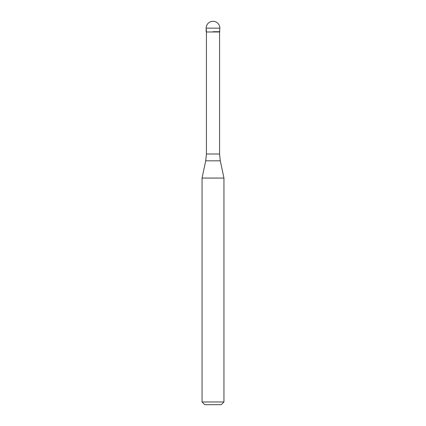 <?xml version="1.0" encoding="UTF-8"?>
<svg xmlns="http://www.w3.org/2000/svg" width="426" height="426" viewBox="0 0 426 426"><rect width="100%" height="100%" fill="white"/><g stroke="black" fill="none" stroke-linecap="round" stroke-linejoin="round"><path stroke-width="0.64" d="M213 31.705L219.848 31.705L213 31.705M219.571 153.994L220.29 160.826L205.71 160.826L206.429 153.994L219.571 153.994L219.571 31.982L206.429 31.982L206.152 28.148L206.152 31.705M220.29 160.826L223.954 178.063L202.046 178.063L205.71 160.826M223.954 401.963L221.216 404.7L204.784 404.7L202.046 401.963L223.954 401.963L223.954 178.063M213 21.3A6.848 6.848 0 0 0 206.152 28.148L219.848 28.148A6.848 6.848 0 0 0 213 21.3A6.848 6.848 0 0 0 206.152 28.148M219.571 31.982L219.848 28.148M206.429 153.994L206.429 31.982M202.046 401.963L202.046 178.063"/></g></svg>
